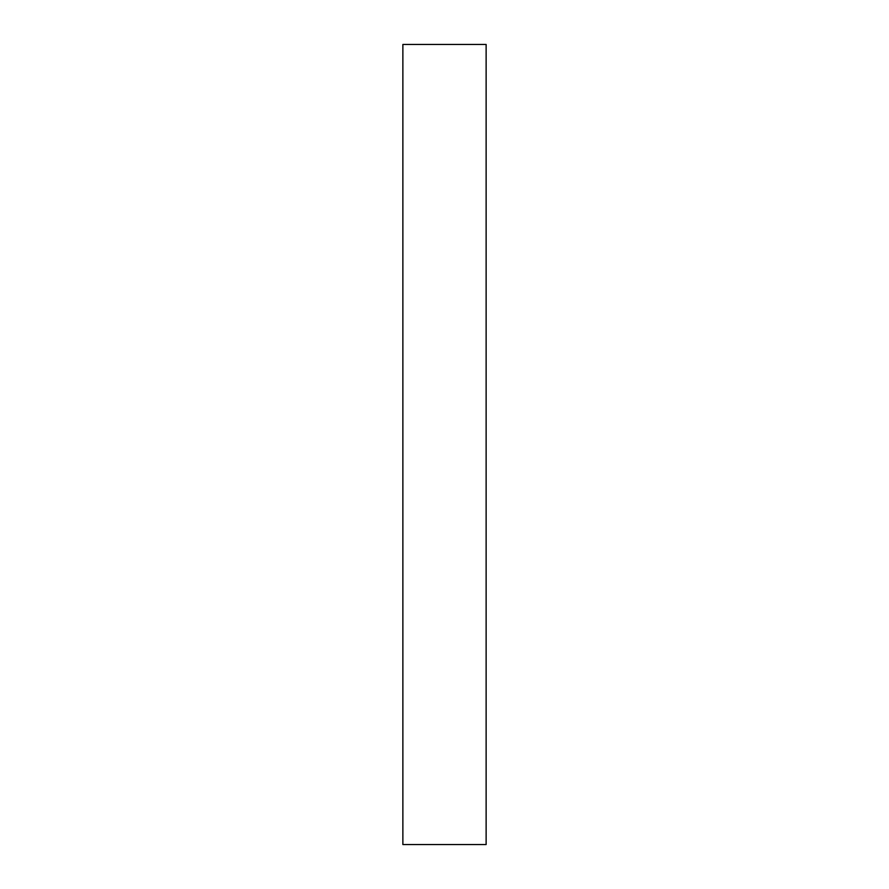 <?xml version="1.0" encoding="UTF-8"?>
<svg xmlns="http://www.w3.org/2000/svg" width="889" height="889" viewBox="0 0 889 889"><rect width="100%" height="100%" fill="white"/><g stroke="black" fill="none" stroke-linecap="round" stroke-linejoin="round"><path stroke-width="1.33" d="M486.127 44.45L486.127 844.55L402.873 844.55L486.127 844.55L486.127 44.45L402.873 44.45L486.127 44.45M402.873 44.45L402.873 844.55L402.873 44.45"/></g></svg>
